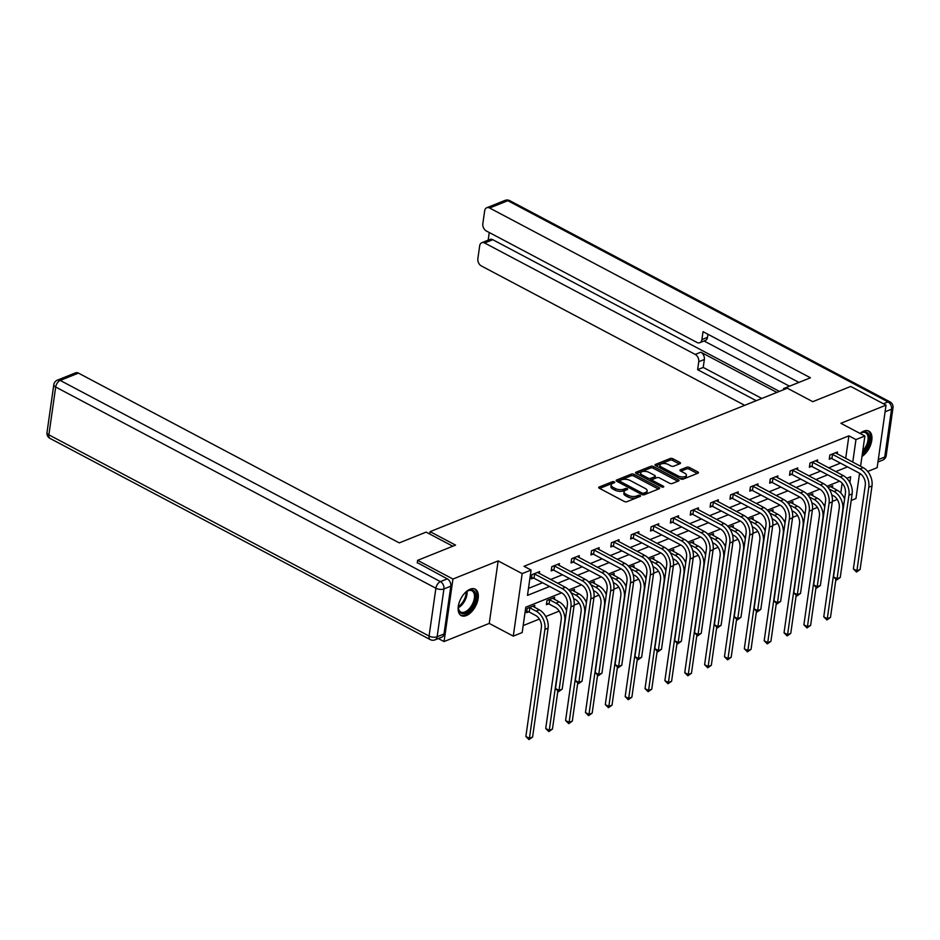 <?xml version="1.0" encoding="UTF-8"?>
<svg xmlns="http://www.w3.org/2000/svg" width="940" height="940" viewBox="0 0 940 940"><rect width="100%" height="100%" fill="white"/><g stroke="black" fill="none" stroke-linecap="round" stroke-linejoin="round"><path stroke-width="1.41" d="M614.314 481.856A1.316 0.599 8.1 0 0 612.469 481.691L599.191 487.014A1.88 0.858 8.1 0 0 598.721 487.484A1.88 0.858 8.1 0 0 599.332 488.26L624.301 501.466A1.88 0.858 8.1 0 0 626.945 501.702L640.222 496.367A1.316 0.599 8.1 0 0 640.551 496.038A1.316 0.599 8.1 0 0 640.128 495.509A1.316 0.599 8.1 0 0 638.272 495.345L636.556 496.038A6.028 2.738 8.1 0 1 628.12 495.286L626.04 494.193A6.028 2.738 8.1 0 1 624.078 491.738A6.028 2.738 8.1 0 1 625.605 490.234L627.321 489.54A1.316 0.599 8.1 0 0 627.65 489.211A1.316 0.599 8.1 0 0 627.227 488.683A1.316 0.599 8.1 0 0 625.37 488.518L623.655 489.211A6.028 2.738 8.1 0 1 615.218 488.459L613.139 487.366A6.028 2.738 8.1 0 1 611.176 484.911A6.028 2.738 8.1 0 1 612.692 483.407L614.419 482.714A1.316 0.599 8.1 0 0 614.748 482.385A1.316 0.599 8.1 0 0 614.314 481.856M613.033 483.278A1.316 0.599 8.1 0 0 612.234 483.383L599.661 488.424M638.836 496.931A1.316 0.599 8.1 0 0 638.037 497.037L636.321 497.718L636.556 496.038M625.934 490.104A1.316 0.599 8.1 0 0 625.135 490.21L623.42 490.892L623.655 489.211M861.968 456.476A14.958 8.248 117.9 0 0 871.251 442.905A14.958 8.248 117.9 0 0 868.854 431.108A14.958 8.248 117.9 0 0 863.731 431.143A14.958 8.248 117.9 0 0 860.053 433.446M470.106 589.204A14.958 8.248 117.9 0 0 459.249 602.446A14.958 8.248 117.9 0 0 461.235 615.606A14.958 8.248 117.9 0 0 466.358 615.559A14.958 8.248 117.9 0 0 477.214 602.317A14.958 8.248 117.9 0 0 475.229 589.168A14.958 8.248 117.9 0 0 470.106 589.204M680.019 463.667A1.88 0.858 8.1 0 0 680.49 463.197A1.88 0.858 8.1 0 0 679.879 462.433L672.875 458.732A1.88 0.858 8.1 0 0 670.232 458.497L655.486 464.419A1.88 0.858 8.1 0 0 655.016 464.889A1.88 0.858 8.1 0 0 655.627 465.653L680.595 478.871A1.88 0.858 8.1 0 0 683.239 479.095L697.985 473.173A1.88 0.858 8.1 0 0 698.455 472.714A1.88 0.858 8.1 0 0 697.844 471.939L689.384 467.462A1.88 0.858 8.1 0 0 686.741 467.227L680.431 469.765A1.88 0.858 8.1 0 0 679.961 470.235A1.88 0.858 8.1 0 0 680.572 470.999L684.766 473.22A5.029 2.291 8.1 0 1 686.411 475.276A5.029 2.291 8.1 0 1 683.309 476.921A5.029 2.291 8.1 0 1 678.081 475.91L661.643 467.204A5.029 2.291 8.1 0 1 659.998 465.159A5.029 2.291 8.1 0 1 663.1 463.514A5.029 2.291 8.1 0 1 668.328 464.524L671.066 465.97A1.88 0.858 8.1 0 0 673.71 466.205L680.019 463.667M845.683 458.391L848.902 435.843L855.964 439.579L864.882 436.007L860.57 466.275M417.243 562.954L417.619 560.346L455.559 545.118L430.109 531.652L787.332 388.208L812.771 401.674L850.712 386.446L886.044 405.14L840.854 423.294L864.882 436.007M417.619 560.346L452.951 579.04L444.056 641.562L489.247 623.42L513.275 636.133L522.17 573.611L531.088 570.039L527.481 595.384L549.63 586.49M489.247 623.42L498.141 560.898L452.951 579.04M498.141 560.898L522.17 573.611M848.902 435.843L524.015 566.291L531.088 570.039M634.007 474.336A1.88 0.858 8.1 0 0 631.375 474.101L616.628 480.023A1.88 0.858 8.1 0 0 616.147 480.493A1.88 0.858 8.1 0 0 616.769 481.257L641.738 494.475A1.88 0.858 8.1 0 0 644.37 494.699L659.116 488.777A1.88 0.858 8.1 0 0 659.598 488.318A1.88 0.858 8.1 0 0 658.987 487.543L634.007 474.336L633.772 476.016A1.88 0.858 8.1 0 0 631.128 475.793L617.087 481.433M636.063 472.221L650.809 466.299A1.88 0.858 8.1 0 1 653.441 466.534L678.41 479.741A1.88 0.858 8.1 0 1 679.021 480.516A1.88 0.858 8.1 0 1 678.551 480.974L672.241 483.513A1.88 0.858 8.1 0 1 669.609 483.278L659.481 477.92A1.88 0.858 8.1 0 0 656.837 477.685L652.654 479.377A1.88 0.858 8.1 0 0 652.172 479.835A1.88 0.858 8.1 0 0 652.795 480.61L663.334 486.191A1.316 0.599 8.1 0 1 663.769 486.72A1.316 0.599 8.1 0 1 662.947 487.155A1.316 0.599 8.1 0 1 661.584 486.885L636.192 473.454A1.88 0.858 8.1 0 1 635.581 472.691A1.88 0.858 8.1 0 1 636.063 472.221L635.91 473.267M867.702 471.457L877.149 467.662L886.044 405.14M438.322 638.53L444.056 641.562M430.109 531.652L429.768 534.038M528.468 588.405L542.568 582.741M550.629 579.51L562.426 574.775M570.486 571.532L582.283 566.797M590.344 563.565L602.141 558.818M610.201 555.587L621.998 550.852M630.059 547.609L641.856 542.874M649.928 539.642L661.725 534.895M669.785 531.664L681.582 526.929M689.643 523.686L701.44 518.951M709.5 515.719L721.297 510.972M729.358 507.741L741.155 503.006M749.215 499.763L761.012 495.028M769.084 491.796L780.882 487.049M788.942 483.818L800.739 479.083M808.8 475.84L820.596 471.105M828.657 467.873L840.454 463.126M539.313 573.518L539.584 571.591L531.946 574.657L531.347 578.887L533.415 578.053M559.171 565.551L559.441 563.624L551.803 566.691L551.204 570.909L553.272 570.087M579.028 557.573L579.31 555.646L571.673 558.712L571.062 562.931L573.13 562.108M598.886 549.595L599.168 547.668L591.53 550.734L590.931 554.964L592.987 554.13M618.755 541.628L619.025 539.701L611.388 542.768L610.789 546.986L612.857 546.163M638.613 533.65L638.883 531.723L631.245 534.789L630.646 539.008L632.714 538.185M658.47 525.672L658.74 523.745L651.103 526.811L650.504 531.041L652.572 530.207M678.327 517.705L678.598 515.778L670.96 518.845L670.361 523.063L672.429 522.24M698.185 509.727L698.467 507.8L690.83 510.866L690.218 515.085L692.286 514.262M718.043 501.748L718.325 499.822L710.687 502.888L710.088 507.118L712.144 506.284M737.912 493.782L738.182 491.855L730.545 494.922L729.945 499.14L732.013 498.318M757.769 485.804L758.039 483.877L750.402 486.944L749.803 491.162L751.871 490.339M777.627 477.826L777.897 475.899L770.26 478.965L769.66 483.195L771.728 482.361M797.484 469.859L797.766 467.932L790.117 470.999L789.518 475.217L791.586 474.395M817.342 461.881L817.624 459.954L809.986 463.021L809.375 467.239L811.443 466.416M837.199 453.903L837.481 451.976L829.844 455.042L829.245 459.272L831.301 458.438M523.181 625.582L539.372 619.072M545.74 616.523L559.23 611.106M565.598 608.544L566.949 608.004M574.152 605.113L579.099 603.127M585.456 600.578L586.807 600.026M594.01 597.135L598.956 595.149M605.313 592.6L606.664 592.059M613.879 589.168L618.814 587.183M625.17 584.621L626.534 584.081M633.736 581.19L638.671 579.205M645.04 576.655L646.391 576.103M653.594 573.212L658.529 571.226M664.897 568.677L666.249 568.136M673.451 565.245L678.386 563.26M684.755 560.698L686.106 560.158M693.309 557.267L698.255 555.282M704.612 552.732L705.964 552.179M713.166 549.289L718.113 547.303M724.47 544.754L725.821 544.213M733.036 541.322L737.971 539.337M744.339 536.775L745.69 536.235M752.893 533.344L757.828 531.359M764.197 528.809L765.548 528.256M772.75 525.366L777.686 523.38M784.054 520.831L785.405 520.29M792.608 517.399L797.543 515.414M803.911 512.852L805.263 512.312M812.466 509.421L817.412 507.436M823.769 504.886L825.12 504.334M832.323 501.443L837.27 499.457M840.771 492.983L842.158 483.207M534.508 607.322L534.778 605.384L527.14 608.462L526.541 612.68L528.609 611.846M554.365 599.344L554.635 597.417L546.998 600.484L546.399 604.702L548.466 603.88M574.222 591.366L574.493 589.439L569.969 591.26M594.08 583.399L594.35 581.472L589.827 583.282M613.938 575.421L614.22 573.494L609.684 575.315M633.795 567.443L634.077 565.516L629.542 567.337M653.664 559.476L653.934 557.549L649.399 559.359M673.522 551.498L673.792 549.571L669.257 551.392M693.379 543.52L693.65 541.593L689.126 543.414M713.237 535.553L713.507 533.626L708.983 535.436M733.094 527.575L733.376 525.648L728.841 527.469M752.952 519.597L753.234 517.67L748.698 519.491M772.821 511.63L773.091 509.703L768.556 511.513M792.678 503.652L792.949 501.725L788.413 503.546M812.536 495.674L812.806 493.747L808.283 495.568M832.394 487.707L832.675 485.78L828.14 487.59M859.348 474.806L860.923 474.183M859.571 473.255L855.976 498.529L851.205 500.444M561.615 592.823L525.789 607.205L522.182 632.561L513.275 636.133M852.756 462.139L855.964 439.579M557.69 583.246L569.487 578.511M577.548 575.268L589.345 570.533M597.417 567.302L609.202 562.567M617.275 559.323L629.072 554.588M637.132 551.345L648.929 546.61M656.99 543.379L668.786 538.644M676.847 535.401L688.644 530.665M696.705 527.422L708.502 522.687M716.574 519.456L728.359 514.721M736.431 511.478L748.228 506.742M756.289 503.499L768.086 498.764M776.146 495.533L787.943 490.798M796.004 487.555L807.801 482.819M815.861 479.588L827.658 474.841M835.731 471.61L847.528 466.875M849.866 482.455L850.677 476.756L846.834 478.296M839.643 481.186L826.977 486.274M819.786 489.164L807.119 494.252M799.928 497.131L787.262 502.219M780.071 505.109L767.393 510.197M760.202 513.087L747.535 518.175M740.344 521.054L727.678 526.141M720.486 529.032L707.82 534.12M700.629 537.01L687.962 542.098M680.772 544.977L668.093 550.064M660.914 552.955L648.236 558.043M641.045 560.933L628.378 566.021M621.187 568.9L608.521 573.988M601.33 576.878L588.663 581.966M581.472 584.856L568.806 589.944M611.176 484.911L610.93 486.591A6.028 2.738 8.1 0 0 612.892 489.047L613.139 487.366M623.42 490.892A6.028 2.738 8.1 0 1 614.983 490.151L612.892 489.047M624.078 491.738L623.831 493.43A6.028 2.738 8.1 0 0 625.805 495.873L626.04 494.193M636.321 497.718A6.028 2.738 8.1 0 1 627.885 496.978L625.805 495.873M658.411 489.07L633.772 476.016M619.942 480.493A1.316 0.599 8.1 0 0 619.613 480.822A1.316 0.599 8.1 0 0 620.036 481.362L641.961 492.96A1.316 0.599 8.1 0 0 643.806 493.124L645.616 492.396A6.028 2.738 8.1 0 0 647.143 490.892A6.028 2.738 8.1 0 0 645.181 488.436L630.2 480.516A6.028 2.738 8.1 0 0 621.751 479.764L619.942 480.493M643.43 494.863A1.316 0.599 8.1 0 0 643.571 494.816L643.806 493.124M647.143 490.892L646.896 492.584A6.028 2.738 8.1 0 1 645.38 494.088L643.571 494.816M636.521 473.631L650.562 467.991L650.809 466.299M677.846 481.257L653.206 468.214A1.88 0.858 8.1 0 0 650.562 467.991M652.172 479.835L651.937 481.527A1.88 0.858 8.1 0 0 651.996 481.809M648.964 472.362A5.029 2.291 8.1 0 0 643.747 471.351A5.029 2.291 8.1 0 0 640.645 472.996A5.029 2.291 8.1 0 0 642.279 475.041L648.071 478.108A1.88 0.858 8.1 0 0 650.715 478.343L654.898 476.662A1.88 0.858 8.1 0 0 655.368 476.192A1.88 0.858 8.1 0 0 654.757 475.429L648.964 472.362M640.645 472.996L640.399 474.688A5.029 2.291 8.1 0 0 640.974 475.981M648.8 480.117A1.88 0.858 8.1 0 0 650.468 480.035L650.715 478.343M655.368 476.192L655.133 477.884A1.88 0.858 8.1 0 1 654.651 478.354L650.468 480.035M659.998 465.159L659.763 466.839A5.029 2.291 8.1 0 0 660.327 468.144M679.315 478.19A5.029 2.291 8.1 0 0 686.165 476.968L686.411 475.276M697.28 473.454L689.138 469.154A1.88 0.858 8.1 0 0 686.505 468.919L680.901 471.175M679.315 463.949L672.629 460.412A1.88 0.858 8.1 0 0 669.997 460.189L655.956 465.829M529.208 612.022L535.506 615.359A9.588 6.698 68.1 0 1 541.37 627.544L525.871 736.455L529.408 738.323L544.906 629.412A14.382 10.046 -111.9 0 0 536.106 611.129L529.808 607.792L529.208 612.022L526.729 611.329M532.592 737.042L528.985 739.568L529.408 738.323L532.592 737.042L548.091 628.132A14.382 10.046 -111.9 0 0 539.29 609.849L532.71 606.218M529.208 607.628L529.808 607.792M528.985 739.568L525.871 736.455M534.014 573.835L534.625 573.999L534.014 578.229L561.521 592.776A9.588 6.698 68.1 0 1 567.384 604.961L555.493 688.527L559.018 690.395L570.921 606.841A14.382 10.046 -111.9 0 0 562.12 588.558L534.625 573.999M562.202 689.114L558.607 691.652L559.018 690.395L562.202 689.114L574.093 605.56A14.382 10.046 -111.9 0 0 565.304 587.277L537.515 572.425M534.014 578.229L531.535 577.524M558.607 691.652L555.493 688.527M464.995 592.858A12.937 7.144 -62.1 0 1 467.474 591.002A12.937 7.144 -62.1 0 1 475.757 594.785A12.937 7.144 -62.1 0 1 470 609.931A12.937 7.144 -62.1 0 1 458.391 608.157A12.937 7.144 -62.1 0 1 458.544 605.055M467.062 591.236A11.985 6.615 -62.1 0 1 461.704 605.066A11.985 6.615 -62.1 0 1 458.368 607.686A11.985 6.615 117.9 0 0 460.788 611.999A11.985 6.615 117.9 0 0 469.072 608.956A11.985 6.615 117.9 0 0 471.998 590.813A11.985 6.615 117.9 0 0 467.098 591.225M460.424 615.054A14.864 8.202 117.9 0 0 470.423 611.141A14.864 8.202 117.9 0 0 474.312 588.804M860.182 433.528A12.937 7.144 -62.1 0 1 861.099 432.94A12.937 7.144 -62.1 0 1 869.383 436.724A12.937 7.144 -62.1 0 1 863.625 451.882A12.937 7.144 -62.1 0 1 862.462 452.998M862.203 454.807A14.864 8.202 117.9 0 0 864.048 453.092A14.864 8.202 117.9 0 0 867.937 430.743M862.767 450.836A11.985 6.615 117.9 0 0 865.623 432.764A11.985 6.615 117.9 0 0 860.723 433.164M452.786 546.222L426.126 532.111L399.265 542.897L78.431 373.11L60.219 380.43L440.425 581.625L447.299 578.864L417.289 562.625M444.009 633.995L450.812 586.172L443.939 588.934L437.135 636.756L444.009 633.995A5.758 4.019 68.1 0 1 441.918 637.085L435.044 639.846A5.758 4.019 -111.9 0 0 437.135 636.756A5.758 2.62 8.1 0 1 429.075 636.051L435.878 588.229L55.683 387.022L48.88 434.844L429.075 636.051A5.758 3.173 117.9 0 0 430.203 639.6A5.758 5.758 0 0 0 435.044 639.846M47 432.506A5.758 5.758 0 0 0 50.008 438.404A5.758 3.173 117.9 0 1 48.88 434.844A5.758 2.62 -171.9 0 1 47 432.506L53.803 384.683A5.758 2.62 8.1 0 0 55.683 387.022A5.758 3.173 117.9 0 1 60.219 380.43A5.758 4.019 -111.9 0 0 57.352 380.16L75.564 372.851A5.758 4.019 68.1 0 1 78.431 373.11M447.299 578.864A5.758 4.019 68.1 0 1 450.812 586.172M784.818 389.219L783.596 388.572L783.431 389.783M783.596 388.572L810.456 377.786L489.623 208.01A5.758 4.019 -111.9 0 0 486.755 207.74A5.758 4.019 -111.9 0 0 484.664 210.83L482.831 223.673A5.758 4.019 -111.9 0 0 486.344 230.982L696.94 342.43A5.758 4.019 -111.9 0 0 699.807 342.701A5.758 4.019 -111.9 0 0 701.91 339.61L707.503 337.354A5.758 4.019 68.1 0 1 705.411 340.445L699.807 342.701M798.941 382.416L703.038 331.667L701.91 339.61M481.774 242.72L489.928 239.442A5.758 4.019 68.1 0 1 492.795 239.712L484.64 242.99A5.758 4.019 -111.9 0 0 481.774 242.72A5.758 4.019 -111.9 0 0 479.682 245.81L477.849 258.653A5.758 4.019 -111.9 0 0 481.374 265.961L744.715 405.328M489.258 232.521L488.166 240.147M698.761 361.736A5.758 4.019 -111.9 0 0 695.236 354.427L700.841 352.183A5.758 4.019 68.1 0 1 704.354 359.491L698.761 361.736L697.621 369.679L756.242 400.698M484.64 242.99L695.236 354.427M789.506 386.199L704.072 340.985M700.841 352.183L776.875 392.415M492.795 239.712L779.413 391.393M704.354 359.491L703.226 367.434L761.835 398.454M703.226 367.434L697.621 369.679M707.949 334.264L707.503 337.354M549.066 604.044L555.364 607.381A9.588 6.698 68.1 0 1 561.227 619.566L545.729 728.477L549.265 730.345L564.764 621.434A14.382 10.046 -111.9 0 0 555.963 603.151L549.665 599.826L549.066 604.044L546.587 603.351M566.585 610.589A14.382 10.046 -111.9 0 0 559.147 601.882L552.567 598.24M549.066 599.649L549.665 599.826M548.843 731.602L549.265 730.345L552.45 729.064L548.843 731.602L545.729 728.477M552.45 729.064L557.831 691.241M573.6 598.545L575.221 599.403A9.588 6.698 68.1 0 1 581.096 611.599L565.586 720.498L569.123 722.366L584.621 613.468A14.382 10.046 -111.9 0 0 575.832 595.185L570.933 592.588M586.442 602.622A14.382 10.046 -111.9 0 0 579.005 593.904L572.425 590.273M568.712 723.624L569.123 722.366L572.307 721.098L568.712 723.624L565.586 720.498M572.307 721.098L577.689 683.263M553.871 565.856L554.482 566.021L553.883 570.251L581.378 584.798A9.588 6.698 68.1 0 1 587.241 596.994L575.351 680.548L578.887 682.417L590.778 598.862A14.382 10.046 -111.9 0 0 581.978 580.579L554.482 566.021M582.06 681.148L578.464 683.674L578.887 682.417L582.06 681.148L593.962 597.582A14.382 10.046 -111.9 0 0 585.162 579.298L557.385 564.447M553.883 570.251L551.404 569.558M578.464 683.674L575.351 680.548M573.729 557.878L574.34 558.054L573.741 562.273L601.236 576.831A9.588 6.698 68.1 0 1 607.099 589.016L595.208 672.582L598.745 674.45L610.636 590.884A14.382 10.046 -111.9 0 0 601.835 572.601L574.34 558.054M601.929 673.169L598.322 675.695L598.745 674.45L601.929 673.169L613.82 589.615A14.382 10.046 -111.9 0 0 605.019 571.32L577.242 556.48M573.741 562.273L571.262 561.58M598.322 675.695L595.208 672.582M593.457 590.567L595.091 591.436A9.588 6.698 68.1 0 1 600.954 603.621L585.456 712.532L588.981 714.4L604.479 605.489A14.382 10.046 -111.9 0 0 595.69 587.206L590.79 584.61M606.3 594.644A14.382 10.046 -111.9 0 0 598.874 585.926L592.294 582.295M588.569 715.645L588.981 714.4L592.165 713.119L588.569 715.645L585.456 712.532M592.165 713.119L597.546 675.296M613.315 582.6L614.948 583.458A9.588 6.698 68.1 0 1 620.811 595.643L605.313 704.553L608.838 706.422L624.348 597.511A14.382 10.046 -111.9 0 0 615.547 579.228L610.648 576.643M626.158 586.666A14.382 10.046 -111.9 0 0 618.732 577.959L612.152 574.317M608.427 707.679L608.838 706.422L612.022 705.141L608.427 707.679L605.313 704.553M612.022 705.141L617.416 667.318M633.184 574.622L634.806 575.48A9.588 6.698 68.1 0 1 640.669 587.676L625.17 696.575L628.707 698.443L644.206 589.545A14.382 10.046 -111.9 0 0 635.405 571.262L630.505 568.665M646.015 578.699A14.382 10.046 -111.9 0 0 638.589 569.981L632.009 566.35M628.284 699.701L628.707 698.443L631.88 697.175L628.284 699.701L625.17 696.575M631.88 697.175L637.273 659.34M593.598 549.912L594.197 550.076L593.598 554.306L621.093 568.853A9.588 6.698 68.1 0 1 626.957 581.038L615.066 664.604L618.602 666.472L630.493 582.918A14.382 10.046 -111.9 0 0 621.692 564.635L594.197 550.076M621.786 665.191L618.179 667.729L618.602 666.472L621.786 665.191L633.678 581.637A14.382 10.046 -111.9 0 0 624.877 563.354L597.1 548.502M593.598 554.306L591.119 553.601M618.179 667.729L615.066 664.604M613.456 541.934L614.055 542.098L613.456 546.328L640.951 560.875A9.588 6.698 68.1 0 1 646.826 573.071L634.923 656.625L638.46 658.493L650.351 574.939A14.382 10.046 -111.9 0 0 641.562 556.656L614.055 542.098M641.644 657.225L638.048 659.751L638.46 658.493L641.644 657.225L653.535 573.659A14.382 10.046 -111.9 0 0 644.734 555.376L616.957 540.524M613.456 546.328L610.977 545.635M638.048 659.751L634.923 656.625M633.313 533.955L633.913 534.131L633.313 538.35L660.82 552.908A9.588 6.698 68.1 0 1 666.683 565.093L654.792 648.659L658.317 650.527L670.208 566.961A14.382 10.046 -111.9 0 0 661.419 548.678L633.913 534.131M661.502 649.246L657.906 651.773L658.317 650.527L661.502 649.246L673.393 565.692A14.382 10.046 -111.9 0 0 664.604 547.409L636.815 532.557M633.313 538.35L630.834 537.657M657.906 651.773L654.792 648.659M653.042 566.644L654.663 567.513A9.588 6.698 68.1 0 1 660.526 579.698L645.028 688.609L648.565 690.477L664.063 581.566A14.382 10.046 -111.9 0 0 655.262 563.283L650.363 560.687M665.884 570.721A14.382 10.046 -111.9 0 0 658.447 562.003L651.866 558.372M648.142 691.723L648.565 690.477L651.749 689.196L648.142 691.723L645.028 688.609M651.749 689.196L657.13 651.373M653.171 525.989L653.782 526.153L653.171 530.383L680.678 544.93A9.588 6.698 68.1 0 1 686.541 557.115L674.65 640.681L678.175 642.549L690.077 558.995A14.382 10.046 -111.9 0 0 681.277 540.712L653.782 526.153M681.359 641.268L677.764 643.806L678.175 642.549L681.359 641.268L693.25 557.714A14.382 10.046 -111.9 0 0 684.461 539.431L656.672 524.579M653.171 530.383L650.692 529.678M677.764 643.806L674.65 640.681M672.899 558.677L674.52 559.535A9.588 6.698 68.1 0 1 680.384 571.72L664.886 680.63L668.422 682.499L683.92 573.588A14.382 10.046 -111.9 0 0 675.12 555.305L670.22 552.72M685.742 562.743A14.382 10.046 -111.9 0 0 678.304 554.036L671.724 550.394M667.999 683.756L668.422 682.499L671.607 681.218L667.999 683.756L664.886 680.63M671.607 681.218L676.988 643.395M673.028 518.01L673.639 518.175L673.04 522.405L700.535 536.952A9.588 6.698 68.1 0 1 706.398 549.148L694.507 632.702L698.044 634.57L709.935 551.016A14.382 10.046 -111.9 0 0 701.134 532.733L673.639 518.175M701.228 633.302L697.621 635.828L698.044 634.57L701.228 633.302L713.119 549.736A14.382 10.046 -111.9 0 0 704.318 531.452L676.542 516.601M673.04 522.405L670.561 521.712M697.621 635.828L694.507 632.702M692.757 550.699L694.378 551.557A9.588 6.698 68.1 0 1 700.253 563.753L684.743 672.652L688.28 674.52L703.778 565.621A14.382 10.046 -111.9 0 0 694.989 547.339L690.089 544.742M705.599 554.776A14.382 10.046 -111.9 0 0 698.161 546.058L691.582 542.427M687.868 675.778L688.28 674.52L691.464 673.252L687.868 675.778L684.743 672.652M691.464 673.252L696.846 635.417M692.886 510.032L693.497 510.209L692.898 514.427L720.393 528.985A9.588 6.698 68.1 0 1 726.256 541.17L714.365 624.736L717.902 626.604L729.793 543.038A14.382 10.046 -111.9 0 0 720.992 524.755L693.497 510.209M721.086 625.323L717.479 627.85L717.902 626.604L721.086 625.323L732.977 541.769A14.382 10.046 -111.9 0 0 724.176 523.486L696.399 508.634M692.898 514.427L690.418 513.734M717.479 627.85L714.365 624.736M712.614 542.721L714.247 543.59A9.588 6.698 68.1 0 1 720.111 555.775L704.612 664.686L708.137 666.554L723.636 557.643A14.382 10.046 -111.9 0 0 714.846 539.36L709.947 536.764M725.457 546.798A14.382 10.046 -111.9 0 0 718.031 538.08L711.451 534.449M707.726 667.8L708.137 666.554L711.322 665.273L707.726 667.8L704.612 664.686M711.322 665.273L716.703 627.45M712.755 502.066L713.354 502.23L712.755 506.46L740.25 521.007A9.588 6.698 68.1 0 1 746.113 533.192L734.222 616.758L737.759 618.626L749.65 535.072A14.382 10.046 -111.9 0 0 740.849 516.788L713.354 502.23M740.943 617.345L737.336 619.883L737.759 618.626L740.943 617.345L752.834 533.791A14.382 10.046 -111.9 0 0 744.034 515.508L716.257 500.656M712.755 506.46L710.276 505.755M737.336 619.883L734.222 616.758M732.471 534.754L734.105 535.612A9.588 6.698 68.1 0 1 739.968 547.797L724.47 656.707L727.995 658.576L743.505 549.665A14.382 10.046 -111.9 0 0 734.704 531.382L729.804 528.797M745.314 538.82A14.382 10.046 -111.9 0 0 737.888 530.113L731.308 526.471M727.584 659.833L727.995 658.576L731.179 657.295L727.584 659.833L724.47 656.707M731.179 657.295L736.572 619.472M732.613 494.088L733.212 494.252L732.613 498.482L760.107 513.029A9.588 6.698 68.1 0 1 765.982 525.225L754.08 608.779L757.616 610.659L769.508 527.093A14.382 10.046 -111.9 0 0 760.718 508.81L733.212 494.252M760.801 609.379L757.205 611.905L757.616 610.659L760.801 609.379L772.692 525.812A14.382 10.046 -111.9 0 0 763.891 507.53L736.114 492.678M732.613 498.482L730.133 497.789M757.205 611.905L754.08 608.779M752.341 526.776L753.962 527.634A9.588 6.698 68.1 0 1 759.826 539.83L744.327 648.729L747.864 650.598L763.362 541.698A14.382 10.046 -111.9 0 0 754.562 523.415L749.662 520.819M765.172 530.853A14.382 10.046 -111.9 0 0 757.746 522.135L751.166 518.504M747.441 651.855L747.864 650.598L751.048 649.329L747.441 651.855L744.327 648.729M751.048 649.329L756.43 611.493M752.47 486.109L753.069 486.286L752.47 490.504L779.977 505.062A9.588 6.698 68.1 0 1 785.84 517.247L773.949 600.813L777.474 602.681L789.365 519.115A14.382 10.046 -111.9 0 0 780.576 500.832L753.069 486.286M780.658 601.4L777.063 603.927L777.474 602.681L780.658 601.4L792.549 517.846A14.382 10.046 -111.9 0 0 783.76 499.563L755.971 484.711M752.47 490.504L749.991 489.811M777.063 603.927L773.949 600.813M772.198 518.798L773.82 519.667A9.588 6.698 68.1 0 1 779.683 531.852L764.185 640.763L767.721 642.631L783.22 533.72A14.382 10.046 -111.9 0 0 774.419 515.437L769.519 512.841M785.041 522.875A14.382 10.046 -111.9 0 0 777.603 514.157L771.023 510.526M767.298 643.877L767.721 642.631L770.906 641.35L767.298 643.877L764.185 640.763M770.906 641.35L776.287 603.527M772.327 478.143L772.939 478.307L772.327 482.537L799.834 497.084A9.588 6.698 68.1 0 1 805.698 509.269L793.807 592.835L797.343 594.703L809.234 511.149A14.382 10.046 -111.9 0 0 800.434 492.865L772.939 478.307M800.516 593.422L796.92 595.96L797.343 594.703L800.516 593.422L812.407 509.868A14.382 10.046 -111.9 0 0 803.618 491.585L775.829 476.733M772.327 482.537L769.86 481.832M796.92 595.96L793.807 592.835M792.056 510.831L793.677 511.689A9.588 6.698 68.1 0 1 799.541 523.874L784.042 632.784L787.579 634.653L803.077 525.742A14.382 10.046 -111.9 0 0 794.277 507.459L789.377 504.874M804.899 514.897A14.382 10.046 -111.9 0 0 797.461 506.19L790.881 502.548M787.156 635.91L787.579 634.653L790.763 633.372L787.156 635.91L784.042 632.784M790.763 633.372L796.145 595.549M792.185 470.164L792.796 470.329L792.197 474.559L819.692 489.106A9.588 6.698 68.1 0 1 825.555 501.302L813.664 584.856L817.201 586.736L829.092 503.17A14.382 10.046 -111.9 0 0 820.291 484.887L792.796 470.329M820.385 585.456L816.778 587.982L817.201 586.736L820.385 585.456L832.276 501.889A14.382 10.046 -111.9 0 0 823.475 483.606L795.698 468.755M792.197 474.559L789.718 473.866M816.778 587.982L813.664 584.856M811.913 502.853L813.535 503.711A9.588 6.698 68.1 0 1 819.41 515.907L803.9 624.806L807.437 626.675L822.935 517.776A14.382 10.046 -111.9 0 0 814.146 499.493L809.246 496.896M824.756 506.93A14.382 10.046 -111.9 0 0 817.33 498.212L810.738 494.581M807.025 627.932L807.437 626.675L810.621 625.405L807.025 627.932L803.9 624.806M810.621 625.405L816.002 587.571M812.043 462.186L812.654 462.363L812.054 466.581L839.549 481.139A9.588 6.698 68.1 0 1 845.413 493.324L833.522 576.89L837.058 578.758L848.949 495.192A14.382 10.046 -111.9 0 0 840.149 476.909L812.654 462.363M840.243 577.477L836.635 580.004L837.058 578.758L840.243 577.477L852.134 493.923A14.382 10.046 -111.9 0 0 843.333 475.64L815.556 460.788M812.054 466.581L809.575 465.888M836.635 580.004L833.522 576.89M831.771 494.875L833.404 495.744A9.588 6.698 68.1 0 1 839.267 507.929L823.769 616.84L827.294 618.708L842.792 509.797A14.382 10.046 -111.9 0 0 834.003 491.514L829.104 488.918M844.614 498.952A14.382 10.046 -111.9 0 0 837.188 490.234L830.607 486.603M826.883 619.954L827.294 618.708L830.478 617.427L826.883 619.954L823.769 616.84M830.478 617.427L835.86 579.604M831.912 454.22L832.511 454.384L831.912 458.614L859.407 473.161A9.588 6.698 68.1 0 1 865.27 485.346L853.379 568.912L856.916 570.78L868.807 487.226A14.382 10.046 -111.9 0 0 860.006 468.943L832.511 454.384M860.1 569.499L856.493 572.037L856.916 570.78L860.1 569.499L871.991 485.945A14.382 10.046 -111.9 0 0 863.19 467.662L835.413 452.81M831.912 458.614L829.433 457.909M856.493 572.037L853.379 568.912M612.234 483.383L612.469 481.691M638.037 497.037L638.272 495.345M625.135 490.21L625.37 488.518M614.983 490.151L615.218 488.459M627.885 496.978L628.12 495.286M599.05 488.072L599.191 487.014M658.787 488.918L658.987 487.543M616.476 481.069L616.628 480.023M631.128 475.793L631.375 474.101M619.824 482.878L620.036 481.362M641.75 494.475L641.961 492.96M645.38 494.088L645.616 492.396M653.206 468.214L653.441 466.534M678.222 481.115L678.41 479.741M652.572 482.126L652.795 480.61M663.205 487.12L663.334 486.191M642.067 476.556L642.279 475.041M647.86 479.623L648.071 478.108M654.651 478.354L654.898 476.662M661.431 468.719L661.643 467.204M677.869 477.426L678.081 475.91M680.29 470.822L680.431 469.765M686.505 468.919L686.741 467.227M689.138 469.154L689.384 467.462M697.644 473.314L697.844 471.939M655.345 465.464L655.486 464.419M669.997 460.189L670.232 458.497M672.629 460.412L672.875 458.732M679.679 463.808L679.879 462.433M536.106 611.129L539.29 609.849M544.906 629.412L548.091 628.132M562.12 588.558L565.304 587.277M570.921 606.841L574.093 605.56M458.379 606.582A11.585 6.392 117.9 0 0 460.917 604.443A11.585 6.392 117.9 0 0 466.158 591.871M860.699 433.187A11.985 6.615 -62.1 0 1 860.746 433.822M440.425 581.625A5.758 3.173 117.9 0 0 435.878 588.229A5.758 2.62 -171.9 0 0 443.939 588.934A5.758 4.019 -111.9 0 0 440.425 581.625M878.289 459.613L884.74 457.028L891.543 409.206L885.092 411.791M883.412 403.754L888.03 401.897L507.823 200.69L489.623 208.01M504.956 200.432A5.758 4.019 68.1 0 1 507.823 200.69A5.758 3.173 117.9 0 1 509.797 200.678A5.758 5.758 0 0 0 504.956 200.432L486.755 207.74M888.03 401.897A5.758 4.019 68.1 0 1 891.543 409.206A5.758 2.62 -171.9 0 0 893 407.772A5.758 5.758 0 0 0 889.992 401.873A5.758 3.173 117.9 0 0 888.03 401.897M884.74 457.028A5.758 4.019 68.1 0 1 882.648 460.118A5.758 5.758 0 0 0 886.197 455.595A5.758 2.62 8.1 0 1 884.74 457.028M555.963 603.151L559.147 601.882M575.832 595.185L579.005 593.904M581.978 580.579L585.162 579.298M590.778 598.862L593.962 597.582M601.835 572.601L605.019 571.32M610.636 590.884L613.82 589.615M595.69 587.206L598.874 585.926M615.547 579.228L618.732 577.959M635.405 571.262L638.589 569.981M621.692 564.635L624.877 563.354M630.493 582.918L633.678 581.637M641.562 556.656L644.734 555.376M650.351 574.939L653.535 573.659M661.419 548.678L664.604 547.409M670.208 566.961L673.393 565.692M655.262 563.283L658.447 562.003M681.277 540.712L684.461 539.431M690.077 558.995L693.25 557.714M675.12 555.305L678.304 554.036M701.134 532.733L704.318 531.452M709.935 551.016L713.119 549.736M694.989 547.339L698.161 546.058M720.992 524.755L724.176 523.486M729.793 543.038L732.977 541.769M714.846 539.36L718.031 538.08M740.849 516.788L744.034 515.508M749.65 535.072L752.834 533.791M734.704 531.382L737.888 530.113M760.718 508.81L763.891 507.53M769.508 527.093L772.692 525.812M754.562 523.415L757.746 522.135M780.576 500.832L783.76 499.563M789.365 519.115L792.549 517.846M774.419 515.437L777.603 514.157M800.434 492.865L803.618 491.585M809.234 511.149L812.407 509.868M794.277 507.459L797.461 506.19M820.291 484.887L823.475 483.606M829.092 503.17L832.276 501.889M814.146 499.493L817.33 498.212M840.149 476.909L843.333 475.64M848.949 495.192L852.134 493.923M834.003 491.514L837.188 490.234M860.006 468.943L863.19 467.662M868.807 487.226L871.991 485.945M619.366 482.514L619.613 480.822M57.352 380.16A5.758 5.758 0 0 0 53.803 384.683M50.008 438.404L430.203 639.6M509.797 200.678L889.992 401.873M877.948 462.01L882.648 460.118M893 407.772L886.197 455.595"/></g></svg>

